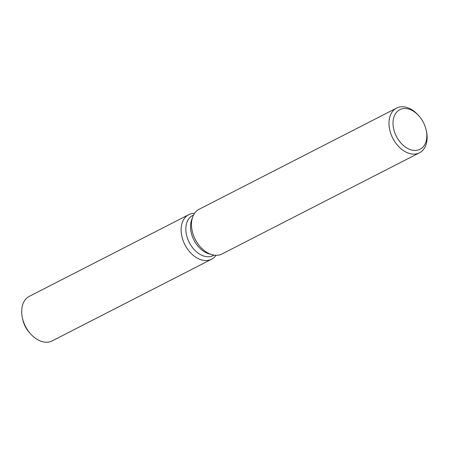 <?xml version="1.0" encoding="UTF-8"?>
<svg xmlns="http://www.w3.org/2000/svg" width="449" height="449" viewBox="0 0 449 449"><rect width="100%" height="100%" fill="white"/><g stroke="black" fill="none" stroke-linecap="round" stroke-linejoin="round"><path stroke-width="0.67" d="M214.083 255.127L213.241 255.56A22.534 15.395 -117.1 0 1 202.897 255.739A22.534 15.395 -117.1 0 1 186.711 235.781A22.534 15.395 -117.1 0 1 192.694 215.453L193.536 215.02M216.031 255.296A25.037 17.107 -117.1 0 1 200.074 259.427A25.037 17.107 -117.1 0 1 181.329 233.216A25.037 17.107 -117.1 0 1 194.535 213.342A25.037 17.107 -117.1 0 0 188.737 214.673A25.037 17.107 -117.1 0 0 182.086 237.257A25.037 17.107 -117.1 0 0 200.074 259.427A25.037 17.107 -117.1 0 0 211.569 259.236A25.037 17.107 -117.1 0 0 216.031 255.296M426.157 129.969L426.382 130.99A25.105 17.157 -117.1 0 1 419.506 152.778L221.997 253.971A25.105 17.157 -117.1 0 1 211.928 254.656L208.892 253.78A22.534 15.395 -117.1 0 1 207.578 253.337A22.534 15.395 -117.1 0 1 191.6 220.027L192.666 217.047A25.105 17.157 -117.1 0 1 199.098 209.279L396.613 108.086A25.105 17.157 -117.1 0 1 408.141 107.889A25.105 17.157 -117.1 0 1 418.311 115.23L419.007 116.016A22.237 15.193 -117.1 0 1 426.157 129.969A22.237 15.193 -117.1 0 1 409.853 149.438A22.237 15.193 -117.1 0 1 393.021 123.065A22.237 15.193 -117.1 0 1 409.993 109.511A22.237 15.193 -117.1 0 1 419.007 116.016M211.928 254.656A25.105 17.157 -117.1 0 1 210.469 254.168A25.105 17.157 -117.1 0 1 192.666 217.047M419.506 152.778A25.105 17.157 -117.1 0 1 407.984 152.974A25.105 17.157 -117.1 0 1 389.945 130.738A25.105 17.157 -117.1 0 1 396.613 108.086M29.774 332.939A19.296 13.184 -117.1 0 1 22.714 319.16M211.569 259.236L52.14 340.914A25.037 17.107 -117.1 0 1 40.646 341.111A25.037 17.107 -117.1 0 1 30.498 333.787L29.112 332.226A19.296 13.184 -117.1 0 1 22.91 320.115L22.45 318.077A25.037 17.107 -117.1 0 1 29.308 296.351L188.737 214.673M30.498 333.787A25.037 17.107 -117.1 0 1 22.45 318.077"/></g></svg>
